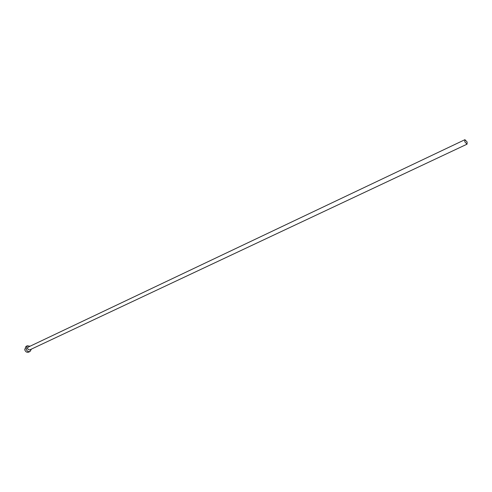 <?xml version="1.0" encoding="UTF-8"?>
<svg xmlns="http://www.w3.org/2000/svg" width="492" height="492" viewBox="0 0 492 492"><rect width="100%" height="100%" fill="white"/><g stroke="black" fill="none" stroke-linecap="round" stroke-linejoin="round"><path stroke-width="0.74" d="M464.799 141.825L467.037 144.168L467.154 142.034L464.922 139.691L464.799 141.825M464.922 139.691L28.019 347.192L27.404 348.816L29.372 350.058L467.037 144.168M30.037 346.239L27.337 345.771L26.107 349C26.912 351.159 28.222 351.983 30.043 351.491L31.39 349.105M27.337 345.771L25.935 346.436L24.705 349.664C25.51 351.817 26.82 352.641 28.634 352.149L30.043 351.491"/></g></svg>
